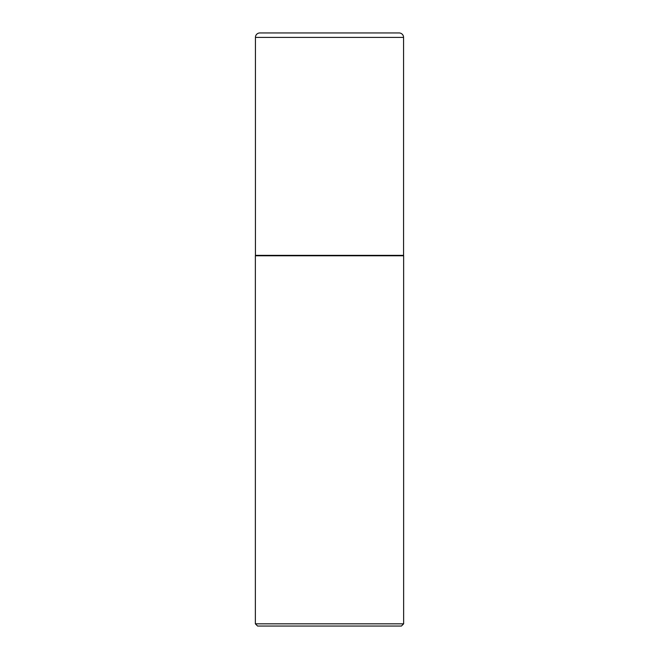 <?xml version="1.0" encoding="UTF-8"?>
<svg xmlns="http://www.w3.org/2000/svg" width="659" height="659" viewBox="0 0 659 659"><rect width="100%" height="100%" fill="white"/><g stroke="black" fill="none" stroke-linecap="round" stroke-linejoin="round"><path stroke-width="0.99" d="M259.885 32.95L399.115 32.95A4.448 4.448 0 0 1 403.563 37.398L255.437 37.398A4.448 4.448 0 0 1 259.885 32.95L399.115 32.95M255.437 37.398L255.437 255.362L403.563 255.362L403.563 37.398M255.437 255.362L255.362 255.783L403.637 255.783L403.563 255.362M403.637 623.826L401.413 626.05L257.587 626.05L255.362 623.826L403.637 623.826L403.637 255.783M255.362 623.826L255.362 255.783"/></g></svg>
